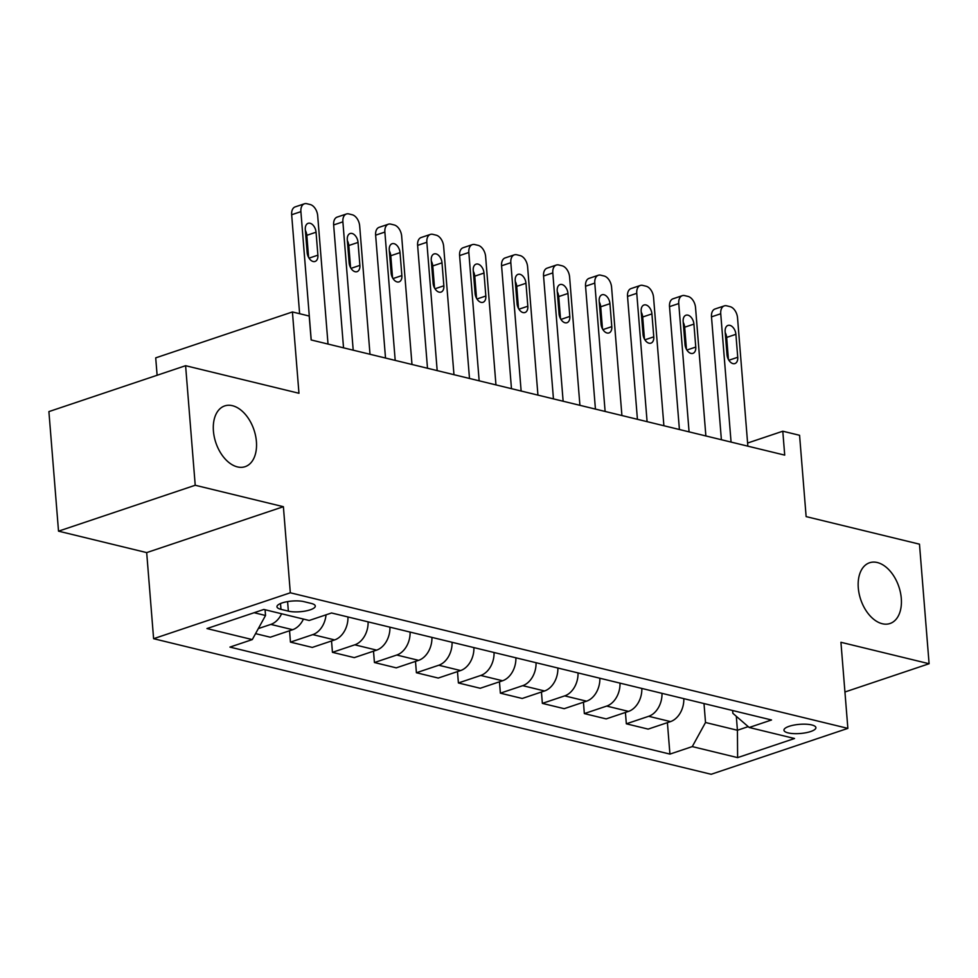 <?xml version="1.0" encoding="UTF-8"?>
<svg xmlns="http://www.w3.org/2000/svg" width="978" height="978" viewBox="0 0 978 978"><rect width="100%" height="100%" fill="white"/><g stroke="black" fill="none" stroke-linecap="round" stroke-linejoin="round"><path stroke-width="1.47" d="M858.293 587.9A32.054 20.122 -108.6 0 1 869.589 562.753A32.054 20.122 -108.6 0 1 901.288 598.365A32.054 20.122 -108.6 0 1 889.992 623.512A32.054 20.122 -108.6 0 1 858.293 587.9M213.424 431.066A32.054 20.122 -108.6 0 1 224.708 405.919A32.054 20.122 -108.6 0 1 256.407 441.53A32.054 20.122 -108.6 0 1 245.123 466.677A32.054 20.122 -108.6 0 1 213.424 431.066M811.752 724.942A16.027 4.597 175.4 0 0 794.002 725.077A16.027 4.597 175.4 0 0 783.953 730.199A16.027 4.597 175.4 0 0 788.109 732.889A16.027 4.597 175.4 0 0 805.86 732.754A16.027 4.597 175.4 0 0 815.909 727.632A16.027 4.597 175.4 0 0 811.752 724.942M153.607 638.695L711.153 774.283L847.865 728.378L290.319 592.79L153.607 638.695L146.688 552.607L283.388 506.702L195.221 485.259L58.521 531.164L146.688 552.607M58.521 531.164L48.9 411.604L185.6 365.699L298.962 393.266L292.422 311.958L155.71 357.862L157.116 375.259M844.931 691.996L929.1 663.732L919.479 544.171L806.129 516.604L799.576 435.296L782.791 431.212L747.608 443.034M195.221 485.259L185.6 365.699M292.422 311.958L309.207 316.041L311.138 339.953L784.711 455.125L782.791 431.212M280.979 609.343L288.363 611.14A15.526 4.45 175.4 0 0 305.564 611.005A15.526 4.45 175.4 0 0 315.295 606.042A15.526 4.45 175.4 0 0 311.273 603.438L303.889 601.641A15.526 4.45 175.4 0 0 286.676 601.776A15.526 4.45 175.4 0 0 276.957 606.739A15.526 4.45 175.4 0 0 280.979 609.343L280.515 603.524M254.121 612.717L265.527 615.492L252.287 639.588L229.94 647.094L669.93 754.099L667.399 722.644M252.287 639.588L206.945 628.561L263.852 609.453L309.195 620.48L331.542 612.974L771.532 719.979L749.185 727.485L794.527 738.512L737.62 757.62L692.277 746.593L669.93 754.099M283.388 506.702L290.319 592.79M929.1 663.732L840.933 642.289L847.865 728.378M749.185 727.485L732.864 713.317L732.632 710.517M736.312 716.312L737.424 730.26L748.207 726.642M265.075 609.746L265.527 615.492M704.001 703.549L705.517 722.497L737.424 730.26L737.62 757.62M281.603 613.768A20.037 14.499 103.7 0 1 270.833 624.404L258.326 628.597M683.818 698.647A20.037 14.499 103.7 0 1 670.517 721.605L648.157 729.111L626.336 723.806L625.419 712.436M641.837 688.439A20.037 14.499 103.7 0 1 628.536 711.397L606.177 718.903L584.343 713.585L583.438 702.228M599.856 678.231A20.037 14.499 103.7 0 1 586.543 701.177L564.196 708.683L542.362 703.378L541.445 692.021M557.863 668.011A20.037 14.499 103.7 0 1 544.563 690.969L522.215 698.475L500.381 693.17L499.465 681.813M515.883 657.803A20.037 14.499 103.7 0 1 502.582 680.761L480.222 688.267L458.401 682.962L457.484 671.593M473.902 647.595A20.037 14.499 103.7 0 1 460.601 670.553L438.242 678.06L416.408 672.742L415.491 661.385M431.921 637.387A20.037 14.499 103.7 0 1 418.608 660.346L396.261 667.852L374.427 662.534L373.51 651.177M389.929 627.179A20.037 14.499 103.7 0 1 376.628 650.125L354.281 657.632L332.447 652.326L331.53 640.969M347.948 616.959A20.037 14.499 103.7 0 1 334.647 639.918L312.288 647.424L290.454 642.118L289.549 630.749M303.424 619.074A20.037 14.499 103.7 0 1 292.654 629.71L270.307 637.216L255.564 633.634M326.029 614.82A20.037 14.499 103.7 0 1 312.813 634.612L290.454 642.118M368.095 621.861A20.037 14.499 103.7 0 1 354.794 644.82L332.447 652.326M410.088 632.069A20.037 14.499 103.7 0 1 396.775 655.028L374.427 662.534M452.068 642.289A20.037 14.499 103.7 0 1 438.767 665.236L416.408 672.742M494.049 652.497A20.037 14.499 103.7 0 1 480.748 675.456L458.401 682.962M536.042 662.705A20.037 14.499 103.7 0 1 522.729 685.664L500.381 693.17M578.022 672.913A20.037 14.499 103.7 0 1 564.709 695.871L542.362 703.378M620.003 683.121A20.037 14.499 103.7 0 1 606.702 706.079L584.343 713.585M661.984 693.341A20.037 14.499 103.7 0 1 648.683 716.299L626.336 723.806M692.277 746.593L705.517 722.497M311.224 339.977L300.894 211.651A10.012 6.284 71.4 0 1 304.427 203.791A10.012 6.284 71.4 0 1 306.847 203.717L310.209 204.536A10.012 6.284 71.4 0 1 317.691 215.735L328.021 344.06M304.427 203.791L295.185 206.884A10.012 6.284 -108.6 0 0 291.664 214.744L299.623 313.706M305.307 229.598A8.007 5.037 -108.6 0 1 308.131 223.314A8.007 5.037 -108.6 0 1 316.053 232.214L317.899 255.172A8.007 5.037 -108.6 0 1 315.075 261.456A8.007 5.037 -108.6 0 1 307.153 252.556L305.307 229.598M305.38 230.466A8.007 5.037 -108.6 0 1 306.823 235.319L308.596 257.397M353.205 350.185L342.887 221.859A10.012 6.284 71.4 0 1 346.408 213.999A10.012 6.284 71.4 0 1 348.828 213.925L352.19 214.744A10.012 6.284 71.4 0 1 359.672 225.942L370.002 354.268M346.408 213.999L337.178 217.092A10.012 6.284 -108.6 0 0 333.645 224.952L343.535 347.838M347.288 239.806A8.007 5.037 -108.6 0 1 350.112 233.522A8.007 5.037 -108.6 0 1 358.034 242.422L359.88 265.38A8.007 5.037 -108.6 0 1 357.068 271.664A8.007 5.037 -108.6 0 1 349.134 262.764L347.288 239.806M347.361 240.674A8.007 5.037 -108.6 0 1 348.804 245.527L350.576 267.617M395.198 360.393L384.867 232.067A10.012 6.284 71.4 0 1 388.4 224.207A10.012 6.284 71.4 0 1 390.809 224.133L394.171 224.952A10.012 6.284 71.4 0 1 401.665 236.15L411.982 364.476M388.4 224.207L379.158 227.312A10.012 6.284 -108.6 0 0 375.625 235.172L385.515 358.046M389.268 250.013A8.007 5.037 -108.6 0 1 392.092 243.73A8.007 5.037 -108.6 0 1 400.026 252.63L401.872 275.588A8.007 5.037 -108.6 0 1 399.048 281.884A8.007 5.037 -108.6 0 1 391.127 272.972L389.268 250.013M389.342 250.894A8.007 5.037 -108.6 0 1 390.784 255.735L392.557 277.825M437.178 370.613L426.848 242.275A10.012 6.284 71.4 0 1 430.381 234.414A10.012 6.284 71.4 0 1 432.802 234.341L436.151 235.16A10.012 6.284 71.4 0 1 443.645 246.358L453.963 374.696M430.381 234.414L421.139 237.52A10.012 6.284 -108.6 0 0 417.618 245.38L427.496 368.254M431.261 260.234A8.007 5.037 -108.6 0 1 434.085 253.938A8.007 5.037 -108.6 0 1 442.007 262.85L443.853 285.796A8.007 5.037 -108.6 0 1 441.029 292.092A8.007 5.037 -108.6 0 1 433.107 283.192L431.261 260.234M431.322 261.102A8.007 5.037 -108.6 0 1 432.765 265.943L434.55 288.033M479.159 380.821L468.829 252.483A10.012 6.284 71.4 0 1 472.362 244.622A10.012 6.284 71.4 0 1 474.782 244.561L478.144 245.368A10.012 6.284 71.4 0 1 485.626 256.578L495.956 384.904M472.362 244.622L463.132 247.727A10.012 6.284 -108.6 0 0 459.599 255.588L469.489 378.462M473.242 270.441A8.007 5.037 -108.6 0 1 476.066 264.146A8.007 5.037 -108.6 0 1 483.988 273.058L485.834 296.016A8.007 5.037 -108.6 0 1 483.01 302.3A8.007 5.037 -108.6 0 1 475.088 293.4L473.242 270.441M473.315 271.309A8.007 5.037 -108.6 0 1 474.758 276.151L476.53 298.241M521.14 391.029L510.822 262.703A10.012 6.284 71.4 0 1 514.342 254.842A10.012 6.284 71.4 0 1 516.763 254.769L520.125 255.588A10.012 6.284 71.4 0 1 527.607 266.786L537.937 395.112M514.342 254.842L505.113 257.935A10.012 6.284 -108.6 0 0 501.58 265.796L511.47 388.682M515.223 280.649A8.007 5.037 -108.6 0 1 518.047 274.366A8.007 5.037 -108.6 0 1 525.968 283.265L527.827 306.224A8.007 5.037 -108.6 0 1 525.003 312.508A8.007 5.037 -108.6 0 1 517.069 303.608L515.223 280.649M515.296 281.517A8.007 5.037 -108.6 0 1 516.739 286.371L518.511 308.449M563.132 401.237L552.802 272.911A10.012 6.284 71.4 0 1 556.335 265.05A10.012 6.284 71.4 0 1 558.744 264.977L562.106 265.796A10.012 6.284 71.4 0 1 569.599 276.994L579.917 405.32M556.335 265.05L547.093 268.155A10.012 6.284 -108.6 0 0 543.56 276.016L553.45 398.89M557.216 290.857A8.007 5.037 -108.6 0 1 560.027 284.574A8.007 5.037 -108.6 0 1 567.961 293.473L569.807 316.432A8.007 5.037 -108.6 0 1 566.983 322.716A8.007 5.037 -108.6 0 1 559.061 313.816L557.216 290.857M557.277 291.725A8.007 5.037 -108.6 0 1 558.719 296.578L560.504 318.669M605.113 411.445L594.783 283.119A10.012 6.284 71.4 0 1 598.316 275.258A10.012 6.284 71.4 0 1 600.736 275.185L604.098 276.004A10.012 6.284 71.4 0 1 611.58 287.202L621.91 415.54M598.316 275.258L589.074 278.363A10.012 6.284 -108.6 0 0 585.553 286.224L595.431 409.097M599.196 301.077A8.007 5.037 -108.6 0 1 602.02 294.781A8.007 5.037 -108.6 0 1 609.942 303.681L611.788 326.64A8.007 5.037 -108.6 0 1 608.964 332.936A8.007 5.037 -108.6 0 1 601.042 324.024L599.196 301.077M599.269 301.945A8.007 5.037 -108.6 0 1 600.7 306.786L602.485 328.877M647.094 421.665L636.764 293.327A10.012 6.284 71.4 0 1 640.297 285.466A10.012 6.284 71.4 0 1 642.717 285.405L646.079 286.212A10.012 6.284 71.4 0 1 653.561 297.41L663.891 425.748M640.297 285.466L631.067 288.571A10.012 6.284 -108.6 0 0 627.534 296.432L637.424 419.305M641.177 311.285A8.007 5.037 -108.6 0 1 644.001 304.989A8.007 5.037 -108.6 0 1 651.923 313.901L653.769 336.848A8.007 5.037 -108.6 0 1 650.945 343.144A8.007 5.037 -108.6 0 1 643.023 334.244L641.177 311.285M641.25 312.153A8.007 5.037 -108.6 0 1 642.693 316.994L644.465 339.085M689.074 431.873L678.756 303.547A10.012 6.284 71.4 0 1 682.277 295.674A10.012 6.284 71.4 0 1 684.698 295.613L688.06 296.432A10.012 6.284 71.4 0 1 695.541 307.63L705.871 435.956M682.277 295.674L673.047 298.779A10.012 6.284 -108.6 0 0 669.514 306.64L679.404 429.513M683.157 321.493A8.007 5.037 -108.6 0 1 685.981 315.209A8.007 5.037 -108.6 0 1 693.915 324.109L695.761 347.068A8.007 5.037 -108.6 0 1 692.937 353.351A8.007 5.037 -108.6 0 1 685.003 344.452L683.157 321.493M683.231 322.361A8.007 5.037 -108.6 0 1 684.673 327.214L686.446 349.293M731.067 442.08L720.737 313.755A10.012 6.284 71.4 0 1 724.27 305.894A10.012 6.284 71.4 0 1 726.691 305.821L730.04 306.64A10.012 6.284 71.4 0 1 737.534 317.838L747.852 446.164M724.27 305.894L715.028 308.987A10.012 6.284 -108.6 0 0 711.495 316.848L721.385 439.733M725.15 331.701A8.007 5.037 -108.6 0 1 727.974 325.417A8.007 5.037 -108.6 0 1 735.896 334.317L737.742 357.276A8.007 5.037 -108.6 0 1 734.918 363.559A8.007 5.037 -108.6 0 1 726.996 354.659L725.15 331.701M725.211 332.569A8.007 5.037 -108.6 0 1 726.654 337.422L728.439 359.513M292.654 629.71L270.833 624.404M334.647 639.918L312.813 634.612M376.628 650.125L354.794 644.82M418.608 660.346L396.775 655.028M460.601 670.553L438.767 665.236M502.582 680.761L480.748 675.456M544.563 690.969L522.729 685.664M586.543 701.177L564.709 695.871M628.536 711.397L606.702 706.079M670.517 721.605L648.683 716.299M287.593 601.617L288.363 611.14M291.664 214.744L300.894 211.651M316.053 232.214L306.823 235.319M317.899 255.172L309.036 258.143M333.645 224.952L342.887 221.859M358.034 242.422L348.804 245.527M359.88 265.38L351.016 268.363M375.625 235.172L384.867 232.067M400.026 252.63L390.784 255.735M401.872 275.588L392.997 278.571M417.618 245.38L426.848 242.275M442.007 262.85L432.765 265.943M443.853 285.796L434.978 288.779M459.599 255.588L468.829 252.483M483.988 273.058L474.758 276.151M485.834 296.016L476.971 298.987M501.58 265.796L510.822 262.703M525.968 283.265L516.739 286.371M527.827 306.224L518.951 309.195M543.56 276.016L552.802 272.911M567.961 293.473L558.719 296.578M569.807 316.432L560.932 319.415M585.553 286.224L594.783 283.119M609.942 303.681L600.7 306.786M611.788 326.64L602.925 329.623M627.534 296.432L636.764 293.327M651.923 313.901L642.693 316.994M653.769 336.848L644.905 339.831M669.514 306.64L678.756 303.547M693.915 324.109L684.673 327.214M695.761 347.068L686.886 350.038M711.495 316.848L720.737 313.755M735.896 334.317L726.654 337.422M737.742 357.276L728.867 360.246"/></g></svg>

